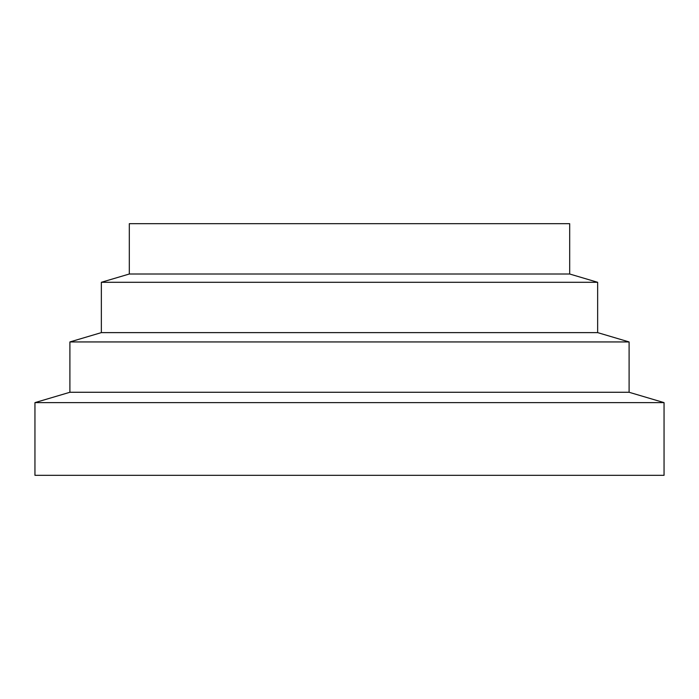 <?xml version="1.0" encoding="UTF-8"?>
<svg xmlns="http://www.w3.org/2000/svg" width="699" height="699" viewBox="0 0 699 699"><rect width="100%" height="100%" fill="white"/><g stroke="black" fill="none" stroke-linecap="round" stroke-linejoin="round"><path stroke-width="1.05" d="M569.685 274.008L129.315 274.008L129.315 223.68L569.685 223.68L569.685 274.008L597.645 282.291L597.645 332.619L629.1 341.942L629.1 392.27L69.9 392.27L34.95 402.624L34.95 475.32L664.05 475.32L664.05 402.624L34.95 402.624M629.1 392.27L664.05 402.624M629.1 341.942L69.9 341.942L69.9 392.27M597.645 332.619L101.355 332.619L69.9 341.942M597.645 282.291L101.355 282.291L101.355 332.619M129.315 274.008L101.355 282.291"/></g></svg>
